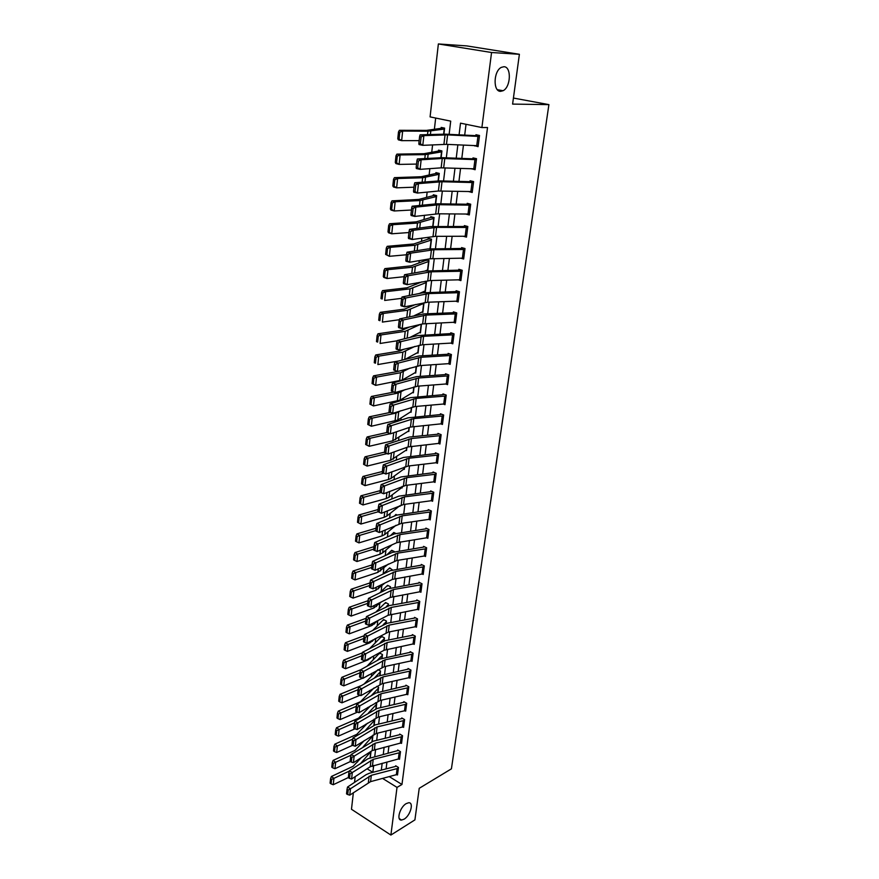 <?xml version="1.0" encoding="UTF-8"?>
<svg xmlns="http://www.w3.org/2000/svg" width="879" height="879" viewBox="0 0 879 879"><rect width="100%" height="100%" fill="white"/><g stroke="black" fill="none" stroke-linecap="round" stroke-linejoin="round"><path stroke-width="1.32" d="M500.634 91.339C492.921 91.834 493.416 71.089 501.316 67.375L503.898 66.727C511.666 66.551 510.853 87.208 503.052 90.724L500.634 91.339M404.12 819.151L401.56 820.052C396.077 820.667 399.879 807.12 406.186 803.626L408.636 802.758C414.141 802.131 410.427 815.569 404.12 819.151M449.125 134.344L450.707 121.137L430.084 116.896L438.368 43.95L466.76 45.906L519.39 54.289L512.6 104.096L548.903 104.623L451.421 768.828L419.228 788.309L414.91 819.887L390.891 835.05L351.479 809.273L353.358 792.726M354.534 782.387L355.182 776.651M357.544 761.961L356.797 762.368M435.676 118.05L434.391 129.235M432.589 144.87L431.743 152.232M429.853 168.658L429.128 174.932M427.15 192.116L426.546 197.335M424.48 215.256L423.997 219.453M421.854 238.099L421.481 241.285M419.261 260.634L419.008 262.843M416.701 282.873L416.547 284.137M408.076 357.731L407.999 358.445M405.735 378.036L405.593 379.288M403.428 398.088L403.219 399.868M401.143 417.899L400.879 420.184M398.89 437.467L398.572 440.258M396.671 456.794L396.286 460.08M394.473 475.891L394.034 479.648M392.298 494.767L391.814 498.986M390.144 513.413L389.606 518.083M388.024 531.839L387.441 536.959M385.925 550.056L385.288 555.594M383.859 568.054L383.167 574.009M381.805 585.843L381.145 591.567M379.783 603.433L379.146 608.916M377.783 620.816L377.168 626.079M375.751 638.407L375.223 643.043M373.729 655.954L373.289 659.81M371.729 673.314L371.377 676.401M369.762 690.465L369.488 692.806M367.807 707.419L367.62 709.034M365.873 724.175L365.774 725.076M371.949 765.906L373.52 766.873M360.533 763.576L371.037 751.424L370.312 757.61L371.048 751.336M363.104 746.897L372.883 735.822L372.213 741.502L372.861 735.141M365.752 730.031L374.74 720.055L374.135 725.208L374.817 719.418L374.201 719.055M368.466 712.968L376.63 704.112L376.08 708.738L376.695 703.475L375.52 702.782M371.257 695.707L378.53 687.993L378.047 692.07L378.607 687.345L376.816 686.334M374.113 678.258L380.453 671.699L380.036 675.226L380.53 671.04L378.091 669.688M377.706 669.919L364.038 684.049M377.058 660.601L382.398 655.229L382.046 658.173L382.475 654.558L379.684 653.042L366.972 666.249M380.102 642.747L384.365 638.561L384.079 640.934L384.442 637.89L381.629 636.396L369.993 648.23M383.222 624.672L386.353 621.717L386.145 623.497L386.43 621.046L383.596 619.563L373.114 630.001M386.408 606.455L388.364 604.686L388.221 605.851L388.441 603.994L385.595 602.533L376.344 611.553M389.463 588.238L390.331 587.996L390.474 586.754L387.606 585.326L379.684 592.896M392.463 569.922L389.639 567.911L383.156 574.02M394.55 551.66L391.704 550.298L386.749 554.924M395.759 533.399L393.792 532.487L390.496 535.608M397.011 514.973L395.902 514.468L394.396 516.061M399.374 506.073L399.967 506.337L399.791 505.744L386.826 516.061L384.134 517.324L360.928 524.038L358.621 522.917L359.181 517.588L358.05 516.995L357.5 522.313L358.621 522.917M401.516 487.702L402.132 487.966L402.318 486.395L402.219 487.23L388.968 497.316L386.266 498.547L362.961 504.964L360.632 503.81L361.203 498.415L360.071 497.833L359.5 503.227L360.632 503.81M403.681 469.111L404.329 469.386L404.615 466.991L404.417 468.639L391.133 478.352L388.419 479.527L365.005 485.647L361.533 483.889L362.675 484.461L363.247 479.011L362.104 478.44L361.533 483.889M405.867 450.301L406.548 450.575L406.933 447.356L406.636 449.828L390.595 460.277L367.081 466.09L363.587 464.321L364.73 464.881L365.312 459.354L364.17 458.805L363.587 464.321M408.076 431.259L408.801 431.545L409.273 427.469L408.889 430.787L392.803 440.797L369.191 446.29L365.664 444.51L366.829 445.06L367.411 439.456L366.257 438.918L365.664 444.51M410.317 411.998L411.064 412.295L411.658 407.329L411.163 411.515L397.791 420.063L371.323 426.238L367.774 424.447L368.938 424.986L369.543 419.316L368.367 418.789L367.774 424.447M412.57 392.495L413.372 392.803L414.064 386.936L413.46 392.012L400.066 400.154L373.476 405.933L369.905 404.131L371.081 404.648L371.685 398.912L370.509 398.396L369.905 404.131M414.855 372.762L415.701 373.07L416.503 366.29L415.789 372.278L402.362 379.992L375.652 385.376L372.07 383.563L373.256 384.057L373.861 378.245L372.674 377.75L372.07 383.563M417.151 352.787L418.052 353.105L418.964 345.37L418.151 352.303L405.604 359.082M419.481 332.559L420.437 332.888L421.47 324.197L420.536 332.075L409.867 337.47M421.821 312.089L422.854 312.419L423.997 302.739M424.183 291.356L425.304 291.707L426.491 281.665L425.172 281.269M426.568 270.358L427.776 270.721L428.974 260.558L425.722 259.613L425.623 260.459L411.284 265.821L384.848 268.622L387.947 269.666L412.493 267.216L428.875 261.415L427.875 269.875L424.656 271.139M430.38 248.724L431.501 239.187L428.227 238.275L428.128 239.132L413.745 243.977L387.189 246.329L390.309 247.329L414.976 245.285L431.402 240.044L429.93 248.746M433.006 226.408L434.061 217.542L430.754 216.663L430.655 217.531L416.25 221.849L389.573 223.749L392.715 224.694L417.492 223.068L433.951 218.41L433.006 226.408M435.676 203.785L436.643 195.621L433.314 194.775L433.215 195.665L418.778 199.434L391.979 200.851L395.154 201.763L420.041 200.555L436.544 196.5L435.676 203.785M438.39 180.865L439.269 173.416L435.907 172.614L435.808 173.504L421.349 176.723L394.418 177.646L397.616 178.514L422.634 177.756L439.159 174.306L438.39 180.865M441.126 157.638L441.917 150.924L438.533 150.155L438.434 151.067L423.942 153.704L396.89 154.133L400.121 154.946L425.249 154.638L441.818 151.825L441.126 157.638M443.906 134.102L444.609 128.136L441.203 127.411L441.093 128.334L426.579 130.378L399.396 130.301L402.659 131.059L427.908 131.224L444.499 129.048L443.906 134.102M389.375 776.684L401.967 784.475L487.526 127.51L481.901 127.554L460.508 123.159L459.08 134.85M466.035 124.291L464.694 135.124M463.453 145.123L461.805 158.418M460.563 168.372L458.948 181.393M457.717 191.325L456.135 204.082M454.915 213.971L453.366 226.463M452.136 236.33L450.619 248.559M449.4 258.393L447.916 270.369M446.708 280.17L445.246 291.905M444.038 301.662L442.609 313.166M441.401 322.89L440.005 334.152M438.808 343.854L437.434 354.885M436.237 364.543L434.896 375.355M433.71 384.98L432.391 395.572M431.204 405.164L429.919 415.536M428.732 425.095L427.469 435.259M426.293 444.785L425.051 454.74M423.876 464.244L422.667 473.99M421.491 483.45L420.316 493.009M419.14 502.436L417.986 511.798M416.811 521.192L415.679 530.356M414.514 539.728L413.405 548.705M412.251 558.044L411.152 566.834M409.999 576.141L408.933 584.755M407.779 594.028L406.735 602.467M405.593 611.707L404.571 619.981M403.428 629.188L402.417 637.286M401.285 646.461L400.297 654.394M399.165 663.546L398.198 671.314M397.066 680.423L396.132 688.037M395.001 697.124L394.078 704.573M392.957 713.627L392.045 720.923M390.935 729.944L390.045 737.096M388.925 746.095L388.057 753.094M386.947 762.049L386.101 768.916M396.956 774.652L397.495 774.981L398.462 767.466L395.682 765.774L395.605 766.4L396.176 766.07M398.956 758.951L399.505 759.28L400.483 751.688L397.682 750.007L397.605 750.644L398.198 750.314M400.967 743.063L401.538 743.403L402.527 735.723L399.714 734.075L399.637 734.712L400.242 734.383M403 727.01L403.604 727.362L404.593 719.593L401.769 717.956L401.681 718.604L402.307 718.264M405.065 710.77L405.68 711.133L406.691 703.277L403.835 701.662L403.758 702.31L404.395 701.98M407.142 694.355L407.79 694.718L408.801 686.774L405.933 685.18L405.845 685.84L406.516 685.499M409.24 677.753L409.911 678.127L410.943 670.095L408.054 668.512L407.966 669.183L408.658 668.842M411.372 660.964L412.064 661.338L413.108 653.218L410.196 651.658L410.108 652.339L410.823 651.998M413.515 643.977L414.24 644.362L415.295 636.154L412.361 634.616L412.273 635.297L413.02 634.957M415.69 626.804L416.448 627.199L417.514 618.882L414.558 617.377L414.47 618.069L415.24 617.717M417.877 609.433L418.668 609.828L419.755 601.423L416.778 599.928L416.69 600.632L417.481 600.291M420.096 591.853L420.92 592.259L422.019 583.755L419.019 582.294L418.931 582.997L419.755 582.656M422.327 574.064L423.206 574.492L424.304 565.889L421.294 564.439L421.195 565.164L422.063 564.812M424.59 556.077L425.513 556.506L426.623 547.804L423.59 546.386L423.491 547.112L424.392 546.76M426.875 537.871L427.842 538.311L428.974 529.499L425.908 528.114L425.821 528.85L426.754 528.499M429.183 519.445L430.205 519.907L431.347 510.985L428.26 509.622L428.172 510.369L429.15 510.018M431.512 500.799L432.6 501.272L433.754 492.251L430.644 490.911L430.545 491.669L431.578 491.317M433.874 481.934L435.017 482.417L436.182 473.287L433.05 471.979L432.951 472.737L434.039 472.386M436.248 462.837L437.456 463.332L438.643 454.091L435.49 452.806L435.391 453.586L436.522 453.234M438.643 443.499L439.939 444.027L441.137 434.666L437.962 433.413L437.863 434.193L439.06 433.841M441.06 423.931L442.445 424.469L443.653 414.998L440.456 413.778L440.357 414.569L441.621 414.218M443.499 404.12L444.983 404.681L446.213 395.089L442.983 393.902L442.884 394.704L444.225 394.363M445.961 384.068L447.554 384.639L448.795 374.937L445.543 373.773L445.444 374.586L446.862 374.245M448.433 363.752L450.158 364.356L451.41 354.534L448.136 353.402L448.026 354.226L449.554 353.885M450.927 343.184L452.784 343.821L454.058 333.866L450.762 332.767L450.652 333.602L452.278 333.273M453.432 322.362L455.454 323.022L456.75 312.935L453.421 311.88L453.311 312.715L455.058 312.408M455.948 301.266L458.157 301.947L459.464 291.751L456.113 290.718L456.003 291.575L457.893 291.268M458.464 279.896L460.893 280.621L462.222 270.282L458.838 269.293L458.728 270.15L460.783 269.864M460.992 258.25L463.662 259.008L465.002 248.537L461.596 247.592L461.486 248.46L463.738 248.186M463.486 236.308L466.474 237.121L467.826 226.518L464.387 225.606L464.277 226.485L466.771 226.233M465.958 214.08L469.309 214.948L470.694 204.203L467.221 203.335L467.112 204.225L469.891 204.005M468.716 191.556L472.199 192.49L473.594 181.601L470.089 180.766L469.979 181.678L473.122 181.492M471.627 168.735L475.11 169.724L476.528 158.692L473.001 157.901L472.88 158.824L476.495 158.681M474.561 145.617L478.066 146.661L479.505 135.487L475.946 134.729L475.836 135.663L479.484 135.608M548.903 104.623L513.424 98.052M519.39 54.289L491.559 52.509L481.901 127.554M438.368 43.95L491.559 52.509M401.967 784.475L397.022 787.397L390.891 835.05M382.651 778.453L397.022 787.397M457.849 144.87L456.223 158.198M454.992 168.197L453.399 181.25M452.18 191.204L450.619 203.994M449.4 213.916L447.872 226.441M446.653 236.33L445.159 248.603M443.95 258.459L442.478 270.468M441.28 280.291L439.841 292.059M438.643 301.849L437.226 313.374M436.039 323.131L434.655 334.427M433.457 344.139L432.105 355.204M430.919 364.895L429.6 375.729M428.414 385.376L427.117 395.989M425.941 405.615L424.667 416.009M423.491 425.59L422.25 435.775M421.074 445.334L419.854 455.311M418.69 464.826L417.492 474.605M416.338 484.087L415.163 493.657M414.009 503.118L412.855 512.49M411.702 521.917L410.581 531.103M409.427 540.497L408.328 549.485M407.186 558.846L406.109 567.658M404.966 576.987L403.911 585.623M402.769 594.918L401.736 603.368M400.604 612.63L399.582 620.915M398.462 630.144L397.462 638.264M396.341 647.46L395.363 655.404M394.242 664.568L393.287 672.358M392.177 681.489L391.243 689.114M390.122 698.223L389.21 705.683M388.1 714.759L387.21 722.077M386.101 731.108L385.222 738.272M384.123 747.282L383.266 754.303M382.167 763.28L381.321 770.147M367.103 768.784L372.839 772.344L373.696 765.444M374.773 756.434L375.608 749.402M376.695 740.36L377.552 733.174M378.629 724.098L379.508 716.759M380.596 707.661L381.497 700.167M382.585 691.026L383.497 683.379M384.595 674.204L385.529 666.392M386.628 657.195L387.584 649.218M388.683 639.989L389.661 631.847M390.77 622.585L391.759 614.267M392.869 604.972L393.891 596.478M395.001 587.15L396.044 578.481M397.154 569.12L398.22 560.275M399.341 550.88L400.417 541.849M401.549 532.421L402.648 523.192M403.78 513.732L404.9 504.315M406.043 494.822L407.186 485.208M408.328 475.682L409.504 465.87M410.647 456.311L411.844 446.29M412.987 436.698L414.207 426.469M415.36 416.844L416.613 406.406M417.767 396.737L419.041 386.079M420.195 376.388L421.502 365.499M422.656 355.775L423.986 344.656M425.161 334.899L426.513 323.549M427.688 313.748L429.073 302.167M430.249 292.333L431.655 280.511M432.842 270.644L434.281 258.569M435.468 248.669L436.94 236.341M438.127 226.408L439.632 213.817M440.818 203.851L442.357 190.996M443.554 180.986L445.126 167.867M446.323 157.824L447.927 144.42M469.518 191.578L468.716 191.633M472.88 158.824L442.346 157.671L417.404 158.967L421.162 159.78L420.085 169.35L441.148 167.845L473.792 168.812L474.968 159.604L476.407 159.615L475.231 168.812L471.605 168.911M478.176 145.804L474.528 145.892M396.33 774.86L397.121 768.587L398.374 768.092L397.572 774.355L370.564 781.64L349.765 795.143L350.49 788.727L348.216 790.045L347.018 789.375L346.524 793.869L347.71 794.539L348.216 790.045M397.121 768.587L371.312 775.311L350.49 788.727L347.524 787.046L366.169 774.641L369.466 773.223L395.605 766.4M347.524 787.046L347.018 789.375M347.71 794.539L349.765 795.143M361.269 757.654L353.171 766.279L331.405 776.487L333.932 778.333L349.271 771.114M331.581 779.442L330.57 778.695L330.097 783.167L331.108 783.903L331.581 779.442L333.932 778.333L333.251 784.716L348.337 777.541M333.251 784.716L331.108 783.903M330.57 778.695L331.405 776.487M398.33 759.137L399.143 752.809L400.395 752.314L399.582 758.654L370.246 766.697L351.578 779.025L352.314 772.531L350.018 773.85L348.82 773.179L348.315 777.739L349.512 778.398L350.018 773.85M399.143 752.809L373.212 759.357L352.314 772.531L349.315 770.872L368.037 758.687L397.605 750.644M349.315 770.872L348.82 773.179M349.512 778.398L351.578 779.025M400.363 743.249L401.187 736.844L402.45 736.371L401.626 742.766L372.147 750.622L353.413 762.73L354.149 756.149L351.842 757.467L350.644 756.819L350.128 761.412L351.336 762.071L351.842 757.467M401.187 736.844L375.135 743.238L354.149 756.149L351.139 754.512L373.256 741.195L399.637 734.712M351.139 754.512L350.644 756.819M351.336 762.071L353.413 762.73M402.417 727.186L403.252 720.703L404.516 720.242L403.681 726.713L376.3 733.471L355.259 746.238L356.006 739.58L353.699 740.909L352.479 740.25L351.963 744.909L353.171 745.568L353.699 740.909M403.252 720.703L377.08 726.922L356.006 739.58L352.984 737.964L375.19 724.911L401.681 718.604M352.984 737.964L352.479 740.25M353.171 745.568L355.259 746.238M364.324 740.525L354.962 750.413L333.097 760.412L335.646 762.247L350.996 755.193M333.273 763.357L332.262 762.62L331.79 767.136L332.8 767.872L333.273 763.357L335.646 762.247L334.954 768.707L350.369 761.544M334.954 768.707L332.8 767.872M332.262 762.62L333.097 760.412M367.455 723.197L356.764 734.372L334.811 744.172L337.371 745.985L352.732 739.096M334.987 747.095L333.965 746.37L333.482 750.941L334.514 751.666L334.987 747.095L337.371 745.985L336.679 752.512L352.644 745.271M336.679 752.512L334.514 751.666M333.965 746.37L334.811 744.172M370.696 705.683L358.588 718.154L336.536 727.735L339.118 729.526L354.501 722.813M336.723 730.647L335.69 729.922L335.207 734.547L336.239 735.262L336.723 730.647L339.118 729.526L338.415 736.13L354.973 728.823M338.415 736.13L336.239 735.262M335.69 729.922L336.536 727.735M404.494 710.935L405.329 704.387L406.603 703.936L405.768 710.474L378.256 717.055L357.138 729.548L357.896 722.824L355.566 724.142L354.347 723.505L353.819 728.219L355.039 728.856L355.566 724.142M405.329 704.387L379.047 710.43L357.896 722.824L354.841 721.219L377.135 708.452L403.758 702.31M354.841 721.219L354.347 723.505M355.039 728.856L357.138 729.548M374.036 687.96L360.423 701.761L338.283 711.122L340.887 712.891L356.281 706.342M338.481 714.001L337.437 713.298L336.954 717.967L337.986 718.681L338.481 714.001L340.887 712.891L340.173 719.571L357.456 712.144M340.173 719.571L337.986 718.681M337.437 713.298L338.283 711.122M406.592 694.509L407.438 687.883L408.724 687.444L407.867 694.058L380.233 700.442L359.039 712.682L359.797 705.87L357.456 707.199L356.226 706.562L355.698 711.32L356.929 711.957L357.456 707.199M407.438 687.883L381.036 693.751L359.797 705.87L356.731 704.288L375.74 693.059L405.845 685.84M356.731 704.288L356.226 706.562M356.929 711.957L359.039 712.682M408.724 677.896L409.581 671.193L410.856 670.765L409.999 677.456L382.233 683.653L360.95 695.608L361.73 688.718L359.368 690.048L358.138 689.422L357.599 694.234L358.83 694.871L359.368 690.048M409.581 671.193L383.035 676.874L361.73 688.718L358.632 687.158L377.717 676.182L407.966 669.183M358.632 687.158L358.138 689.422M358.83 694.871L360.95 695.608M410.867 661.085L411.735 654.317L413.02 653.899L412.152 660.667L384.255 666.667L362.895 678.335L363.675 671.369L361.313 672.688L360.06 672.072L359.522 676.951L360.764 677.566L361.313 672.688M411.735 654.317L385.079 659.81L363.675 671.369L360.566 669.82L379.717 659.118L410.108 652.339M360.566 669.82L360.06 672.072M360.764 677.566L362.895 678.335M413.042 644.098L413.921 637.242L415.207 636.835L414.328 643.681L384.035 650.262L364.862 660.865L365.653 653.811L363.269 655.13L362.016 654.525L361.467 659.459L362.719 660.074L363.269 655.13M413.921 637.242L387.134 642.549L365.653 653.811L362.511 652.284L385.156 640.681L412.273 635.297M362.511 652.284L362.016 654.525M362.719 660.074L364.862 660.865M415.24 626.903L416.119 619.97L417.426 619.585L416.536 626.507L388.375 632.089L366.84 643.175L367.642 636.044L365.257 637.363L363.994 636.759L363.434 641.758L364.697 642.362L365.257 637.363M416.119 619.97L389.21 625.079L367.642 636.044L364.488 634.539L387.221 623.244L414.47 618.069M364.488 634.539L363.994 636.759M364.697 642.362L366.84 643.175M378.355 669.831L377.673 670.161M361.577 685.466L340.052 694.311L342.667 696.058L358.105 689.674M340.25 697.179L339.206 696.476L338.712 701.2L339.755 701.903L340.25 697.179L342.667 696.058L341.953 702.815L359.994 695.278M341.953 702.815L339.755 701.903M339.206 696.476L340.052 694.311M380.299 653.372L379.607 653.701M360.555 669.842L341.843 677.313L344.48 679.027L359.983 672.809M364.367 677.5L368.861 674.94M342.052 680.148L340.997 679.467L340.492 684.247L341.546 684.939L342.052 680.148L344.48 679.027L343.755 685.862L362.577 678.225M343.755 685.862L341.546 684.939M340.997 679.467L341.843 677.313M382.266 636.737L381.552 637.066M362.39 652.866L343.656 660.107L346.304 661.799L361.873 655.756M343.865 662.931L342.799 662.25L342.294 667.095L343.348 667.776L343.865 662.931L346.304 661.799L345.568 668.721L367.971 659.898L371.861 656.987M345.568 668.721L343.348 667.776M342.799 662.25L343.656 660.107M384.266 619.915L383.519 620.233M364.236 635.693L345.48 642.703L348.161 644.373L363.796 638.495M345.7 645.505L344.634 644.834L344.118 649.735L345.183 650.405L345.7 645.505L348.161 644.373L347.414 651.372L369.905 642.802L374.959 638.824M347.414 651.372L345.183 650.405M344.634 644.834L345.48 642.703M386.288 602.895L385.507 603.225M366.093 618.311L347.337 625.101L350.029 626.749L365.741 621.035M347.557 627.881L346.48 627.221L345.963 632.177L347.029 632.836L347.557 627.881L350.029 626.749L349.282 633.825L371.872 625.496L378.157 620.453M349.282 633.825L347.029 632.836M346.48 627.221L347.337 625.101M417.459 609.521L418.36 602.511L419.657 602.126L418.767 609.136L388.177 615.245L368.85 625.288L369.663 618.069L367.257 619.387L365.983 618.794L365.422 623.848L366.697 624.442L367.257 619.387M418.36 602.511L391.32 607.411L369.663 618.069L366.488 616.586L389.309 605.609L416.69 600.632M366.488 616.586L365.983 618.794M366.697 624.442L368.85 625.288M388.331 585.689L387.529 586.018M367.993 600.731L349.205 607.29L351.919 608.905L367.708 603.368M349.435 610.037L348.348 609.389L347.82 614.399L348.908 615.058L349.435 610.037L351.919 608.905L351.161 616.069L373.85 607.993L381.453 601.862M351.161 616.069L348.908 615.058M348.348 609.389L349.205 607.29M419.712 591.93L420.612 584.832L421.92 584.469L421.019 591.556L390.287 597.423L370.894 607.169L371.707 599.874L369.29 601.192L368.004 600.599L367.444 605.719L368.719 606.312L369.29 601.192M420.612 584.832L393.44 589.534L371.707 599.874L368.51 598.412L387.969 588.82L418.931 582.997M368.51 598.412L368.004 600.599M368.719 606.312L370.894 607.169M390.397 568.284L389.562 568.614M369.971 582.92L351.106 589.26L353.841 590.853L369.685 585.502M351.336 591.996L350.249 591.347L349.71 596.423L350.798 597.072L351.336 591.996L353.841 590.853L353.072 598.105L375.86 590.281L384.881 583.052M353.072 598.105L350.798 597.072M350.249 591.347L351.106 589.26M421.986 574.13L422.898 566.955L424.216 566.603L423.293 573.778L392.419 579.393L372.949 588.842L373.784 581.458L371.345 582.777L370.059 582.195L369.477 587.37L370.773 587.952L371.345 582.777M422.898 566.955L395.605 571.438L373.784 581.458L370.553 580.019L390.089 570.724L421.195 565.164M370.553 580.019L370.059 582.195M370.773 587.952L372.949 588.842M392.495 550.672L391.616 551.012M371.982 564.9L353.028 571.02L355.775 572.581L371.696 567.416M353.259 573.723L352.16 573.097L351.622 578.228L352.721 578.865L353.259 573.723L355.775 572.581L354.995 579.92L377.893 572.361L388.43 564.032M354.995 579.92L352.721 578.865M352.16 573.097L353.028 571.02M424.282 556.132L425.216 548.87L426.535 548.529L425.601 555.781L396.901 560.483L375.036 570.295L375.871 562.813L373.432 564.131L372.125 563.56L371.542 568.801L372.839 569.372L373.432 564.131M425.216 548.87L397.78 553.133L375.871 562.813L372.63 561.395L392.232 552.419L423.491 547.112M372.63 561.395L372.125 563.56M372.839 569.372L375.036 570.295M394.616 532.872L393.704 533.201M374.004 546.661L354.973 552.561L357.742 554.089L373.729 549.111M355.215 555.242L354.105 554.627L353.556 559.813L354.666 560.439L355.215 555.242L357.742 554.089L356.951 561.516L379.948 554.242L382.618 552.869L392.122 544.771M356.951 561.516L354.666 560.439M354.105 554.627L354.973 552.561M426.612 537.915L427.557 530.564L428.875 530.235L427.941 537.585L396.77 542.684L377.146 551.518L373.63 550.012L374.937 550.573L375.531 545.266L374.223 544.705L373.63 550.012M427.557 530.564L399.989 534.608L377.992 543.947L374.729 542.552L394.407 533.883L425.821 528.85M375.531 545.266L377.992 543.947L377.146 551.518L374.937 550.573M374.729 542.552L374.223 544.705M396.759 514.852L395.814 515.193M376.058 528.213L356.94 533.872L359.731 535.377L375.794 530.597M357.182 536.531L356.061 535.926L355.512 541.178L356.632 541.794L357.182 536.531L359.731 535.377L358.929 542.892L382.024 535.893L384.705 534.575L395.968 525.301M358.929 542.892L356.632 541.794M356.061 535.926L356.94 533.872M428.974 519.478L429.919 512.039L431.248 511.732L430.303 519.159L401.329 523.379L379.278 532.509L375.751 530.982L377.069 531.531L377.662 526.158L376.344 525.609L375.751 530.982M429.919 512.039L402.219 515.852L380.146 524.84L376.849 523.466L396.605 515.127L428.172 510.369M377.662 526.158L380.146 524.84L379.278 532.509L377.069 531.531M376.849 523.466L376.344 525.609M378.135 509.545L358.929 514.962L361.741 516.434L378.014 511.82M359.181 517.588L361.741 516.434L360.928 524.038M358.05 516.995L358.929 514.962M431.358 500.821L432.314 493.295L433.655 493.009L432.688 500.525L403.571 504.491L381.442 513.259L377.893 511.71L379.223 512.259L379.827 506.82L378.497 506.282L377.893 511.71M432.314 493.295L404.483 496.877L382.321 505.502L378.992 504.161L398.835 496.152L430.545 491.669M379.827 506.82L382.321 505.502L381.442 513.259L379.223 512.259M378.992 504.161L378.497 506.282M433.765 481.945L434.742 474.33L436.083 474.056L435.105 481.659L405.856 485.373L383.629 493.778L380.058 492.207L381.398 492.745L382.013 487.23L380.673 486.702L380.058 492.207M434.742 474.33L406.768 477.671L384.519 485.922L381.167 484.604L401.088 476.934L432.951 472.737M382.013 487.23L384.519 485.922L383.629 493.778L381.398 492.745M381.167 484.604L380.673 486.702M436.215 462.837L437.193 455.135L438.544 454.872L437.555 462.563L408.153 466.024L385.848 474.045L382.255 472.462L383.607 472.979L384.222 467.408L382.881 466.892L382.255 472.462M437.193 455.135L409.087 458.223L386.749 466.09L383.376 464.804L403.373 457.487L435.391 453.586M384.222 467.408L386.749 466.09L385.848 474.045L383.607 472.979M383.376 464.804L382.881 466.892M438.687 443.499L439.676 435.698L441.038 435.446L440.038 443.247L408.109 446.928L388.089 454.069L384.475 452.465L385.837 452.971L386.463 447.323L385.112 446.818L384.475 452.465M439.676 435.698L411.427 438.533L389.001 446.005L385.606 444.752L409.262 437.072L437.863 434.193M386.463 447.323L389.001 446.005L388.089 454.069L385.837 452.971M385.606 444.752L385.112 446.818M441.181 423.92L442.192 416.02L443.554 415.789L442.544 423.689L410.46 427.062L390.364 433.841L386.727 432.215L388.1 432.71L388.738 426.985L387.364 426.491L386.727 432.215M442.192 416.02L413.811 418.602L391.287 425.678L387.87 424.447L408.021 417.855L440.357 414.569M388.738 426.985L391.287 425.678L390.364 433.841L388.1 432.71M387.87 424.447L387.364 426.491M443.719 404.109L444.741 396.11L446.103 395.891L445.082 403.879L415.24 406.516L392.671 413.35L389.012 411.702L390.386 412.185L391.034 406.395L389.661 405.911L389.012 411.702M444.741 396.11L416.206 398.418L393.605 405.076L390.155 403.879L410.383 397.671L442.884 394.704M391.034 406.395L393.605 405.076L392.671 413.35L390.386 412.185M390.155 403.879L389.661 405.911M446.279 384.046L447.312 375.948L448.697 375.751L447.653 383.837L417.668 386.178L395.001 392.594L391.32 390.924L392.704 391.397L393.363 385.529L391.979 385.057L391.32 390.924M447.312 375.948L418.646 377.981L395.946 384.222L392.473 383.046L416.415 376.651L445.444 374.586M393.363 385.529L395.946 384.222L395.001 392.594L392.704 391.397M392.473 383.046L391.979 385.057M448.883 363.73L449.927 355.534L451.312 355.347L450.257 363.543L420.118 365.587L397.363 371.575L393.66 369.883L395.056 370.345L395.726 364.389L394.319 363.939L393.66 369.883M449.927 355.534L421.107 357.281L398.319 363.082L394.814 361.95L418.865 355.995L448.026 354.226M395.726 364.389L398.319 363.082L397.363 371.575L395.056 370.345M394.814 361.95L394.319 363.939M451.509 343.162L452.575 334.855L453.96 334.701L452.894 342.986L422.601 344.733L399.758 350.271L396.242 349.15L396.033 348.556L397.44 349.007L398.11 342.986L396.704 342.535L396.033 348.556M452.575 334.855L423.612 336.316L400.725 341.678L397.198 340.569L417.668 335.558L450.652 333.602M398.11 342.986L400.725 341.678L399.758 350.271L397.44 349.007M397.198 340.569L396.704 342.535M454.168 322.329L455.245 313.924L456.64 313.781L455.564 322.175L422.667 323.911L402.186 328.702L398.637 327.614L398.429 326.955L399.857 327.395L400.538 321.296L399.11 320.857L398.429 326.955M455.245 313.924L426.139 315.089L403.164 319.989L399.604 318.912L423.843 313.902L453.311 312.715M400.538 321.296L403.164 319.989L402.186 328.702L399.857 327.395M399.604 318.912L399.11 320.857M456.871 301.233L457.959 292.718L459.354 292.597L458.267 301.101L427.666 302.222L404.637 306.837L401.066 305.782L400.868 305.079L402.296 305.496L402.989 299.31L401.549 298.893L400.868 305.079M457.959 292.718L428.699 293.586L405.637 298.014L402.044 296.97L422.678 292.817L456.003 291.575M402.989 299.31L405.637 298.014L404.637 306.837L402.296 305.496M402.044 296.97L401.549 298.893M459.596 279.874L460.706 271.248L462.101 271.15L461.003 279.764L430.249 280.544L407.131 284.686L403.527 283.664L403.329 282.895L404.769 283.313L405.472 277.039L404.032 276.632L403.329 282.895M460.706 271.248L431.292 271.798L408.131 275.742L404.527 274.731L425.238 271.029L458.728 270.15M405.472 277.039L408.131 275.742L407.131 284.686L404.769 283.313M404.527 274.731L404.032 276.632M462.365 258.228L463.486 249.493L464.892 249.416L463.771 258.14L430.38 258.778L409.647 262.239L406.021 261.25L405.834 260.426L407.285 260.821L407.988 254.47L406.537 254.075L405.834 260.426M463.486 249.493L433.918 249.724L410.669 253.174L407.032 252.196L427.831 248.955L461.486 248.46M407.988 254.47L410.669 253.174L409.647 262.239L407.285 260.821M407.032 252.196L406.537 254.075M465.167 236.308L466.299 227.463L467.716 227.397L466.584 236.242L435.512 236.341L412.207 239.484L408.548 238.539L408.361 237.649L409.823 238.033L410.548 231.595L409.076 231.221L408.361 237.649M466.299 227.463L436.588 227.364L413.24 230.298L409.57 229.364L430.457 226.584L464.277 226.485M410.548 231.595L413.24 230.298L412.207 239.484L409.823 238.033M409.57 229.364L409.076 231.221M468.002 214.102L469.155 205.137L470.573 205.104L469.43 214.058L438.203 213.806L414.8 216.421L411.108 215.509L410.932 214.564L412.405 214.926L413.13 208.4L411.658 208.048L410.932 214.564M469.155 205.137L439.28 204.708L415.844 207.114L412.141 206.213L436.885 203.785L467.112 204.225M413.13 208.4L415.844 207.114L414.8 216.421L412.405 214.926M412.141 206.213L411.658 208.048M470.88 191.611L472.045 182.524L473.473 182.513L472.309 191.578L438.401 191.029L417.426 193.05L413.712 192.182L413.537 191.161L415.02 191.512L415.756 184.898L414.262 184.557L413.537 191.161M472.045 182.524L442.016 181.744L418.481 183.612L414.756 182.755L439.599 180.887L469.979 181.678M415.756 184.898L418.481 183.612L417.426 193.05L415.02 191.512M414.756 182.755L414.262 184.557M417.668 167.779L420.085 169.35L416.338 168.526L416.174 167.439L417.668 167.779L418.415 161.066L416.91 160.747L416.174 167.439M474.968 159.604L442.258 158.484L421.162 159.78L418.415 161.066M417.404 158.967L416.91 160.747M476.748 145.716L477.945 136.388L479.385 136.421L478.187 145.738L446.477 144.354L422.788 145.332L419.008 144.541L418.843 143.387L420.36 143.706L421.118 136.904L419.602 136.597L418.843 143.387M477.945 136.388L447.598 134.883L423.876 135.63L420.085 134.85L445.126 134.146L475.836 135.663M421.118 136.904L423.876 135.63L422.788 145.332L420.36 143.706M420.085 134.85L419.602 136.597M380.233 490.647L360.939 495.811L363.774 497.261L380.827 492.658M361.203 498.415L363.774 497.261L362.961 504.964M360.071 497.833L360.939 495.811M382.365 471.518L362.983 476.44L365.84 477.846L383.804 473.254M363.247 479.011L365.84 477.846L365.005 485.647L362.675 484.461M362.104 478.44L362.983 476.44M384.519 452.147L365.038 456.816L367.927 458.201L386.903 453.619M365.312 459.354L367.927 458.201L367.081 466.09L364.73 464.881M364.17 458.805L365.038 456.816M386.903 432.501L367.136 436.951L370.037 438.291L390.122 433.754M391.682 433.391L396.737 431.699M367.411 439.456L370.037 438.291L369.191 446.29L366.829 445.06M366.257 438.918L367.136 436.951M390.122 412.449L369.246 416.833L372.18 418.151L395.946 413.119L400.879 410.746M369.543 419.316L372.18 418.151L371.323 426.238L368.938 424.986M368.367 418.789L369.246 416.833M393.638 392.133L371.388 396.462L374.344 397.737L398.22 393.056L405.263 389.551M371.685 398.912L374.344 397.737L373.476 405.933L371.081 404.648M370.509 398.396L371.388 396.462M399.099 371.092L397.473 371.542M397.341 371.564L373.564 375.838L376.542 377.08L400.527 372.74L409.933 368.103M373.861 378.245L376.542 377.08L375.652 385.376L373.256 384.057M372.674 377.75L373.564 375.838M404.197 349.139L399.868 350.996L375.762 354.94L378.761 356.149L402.857 352.16L414.91 346.414M376.069 357.324L374.872 356.841L374.256 362.719L375.454 363.214L376.069 357.324L378.761 356.149L377.871 364.554L398.044 361.093M375.454 363.214L374.256 362.719M374.872 356.841L375.762 354.94M409.603 326.966L402.197 330.196L377.992 333.778L381.014 334.943L405.219 331.328L420.272 324.472M378.311 336.119L377.102 335.657L376.476 341.612L377.673 342.085L378.311 336.119L381.014 334.943L380.102 343.458L397.132 340.81M377.673 342.085L376.476 341.612M377.102 335.657L377.992 333.778M415.47 304.541L404.571 309.133L380.244 312.342L383.288 313.473L407.614 310.232L423.931 303.343L422.953 311.595L414.416 315.605M380.563 314.649L379.354 314.199L378.717 320.231L379.937 320.692L380.563 314.649L383.288 313.473L382.376 322.088L399.407 319.714M379.937 320.692L378.717 320.231M379.354 314.199L380.244 312.342M421.887 281.884L406.966 287.807L382.53 290.63L385.595 291.707L410.032 288.861L426.392 282.5L425.403 290.872L419.327 293.498M382.859 292.894L381.629 292.465L380.992 298.574L382.211 299.014L382.859 292.894L385.595 291.707L384.672 300.453L401.692 298.344M382.211 299.014L380.992 298.574M381.629 292.465L382.53 290.63M427.71 260.184L425.623 260.459M385.189 270.853L383.947 270.435L383.299 276.632L384.53 277.061L385.189 270.853L387.947 269.666L387.002 278.522L404.021 276.698M384.53 277.061L387.002 278.522L383.914 277.467L383.299 276.632M383.947 270.435L384.848 268.622M430.402 238.879L428.128 239.132M387.54 248.526L386.288 248.12L385.628 254.405L386.881 254.8L387.54 248.526L390.309 247.329L389.364 256.305L406.461 254.767M386.881 254.8L389.364 256.305L385.628 254.405M386.288 248.12L387.189 246.329M433.171 217.311L430.655 217.531M389.924 225.892L388.661 225.507L388.002 231.869L389.254 232.254L389.924 225.892L392.715 224.694L391.748 233.792L408.933 232.539M389.254 232.254L391.748 233.792L388.617 232.814L388.002 231.869M388.661 225.507L389.573 223.749M436.028 195.468L433.215 195.665M392.342 202.95L391.067 202.588L390.397 209.037L391.66 209.411L392.342 202.95L395.154 201.763L394.177 210.971L411.438 210.015M391.66 209.411L394.177 210.971L391.012 210.048L390.397 209.037M391.067 202.588L391.979 200.851M438.984 173.35L435.808 173.504M394.792 179.712L393.506 179.36L392.825 185.898L394.1 186.249L394.792 179.712L397.616 178.514L396.627 187.842L413.976 187.194M394.1 186.249L396.627 187.842L393.44 186.974L392.825 185.898M393.506 179.36L394.418 177.646M441.917 150.957L438.434 151.067M397.275 156.143L395.979 155.825L395.286 162.439L396.572 162.78L397.275 156.143L400.121 154.946L399.121 164.406L416.547 164.076M396.572 162.78L399.121 164.406L395.902 163.582L395.286 162.439M395.979 155.825L396.89 154.133M444.587 128.301L441.093 128.334M399.791 132.257L398.484 131.96L397.78 138.673L399.088 138.981L399.791 132.257L402.659 131.059L401.637 140.651L419.151 140.629M399.088 138.981L401.637 140.651L398.396 139.871L397.78 138.673M398.484 131.96L399.396 130.301M370.564 781.64L371.312 775.311M368.367 782.596L369.114 776.256M370.784 751.622L370.07 757.687M372.454 765.763L373.212 759.357M370.246 766.697L371.004 760.291M374.366 749.71L375.135 743.238M372.147 750.622L372.916 744.15M376.3 733.471L377.08 726.922M374.069 734.372L374.85 727.812M372.63 736.02L371.971 741.579M374.487 720.242L373.894 725.285M376.366 704.299L375.838 708.815M378.256 717.055L379.047 710.43M376.025 717.934L376.805 711.298M378.267 688.18L377.805 692.147M380.233 700.442L381.036 693.751M377.992 701.299L378.783 694.597M382.233 683.653L383.035 676.874M379.981 684.488L380.783 677.709M384.255 666.667L385.079 659.81M381.991 667.48L382.804 660.612M386.31 649.482L387.134 642.549M384.035 650.262L384.848 643.329M388.375 632.089L389.21 625.079M386.09 632.858L386.925 625.837M380.189 671.886L379.794 675.303M382.134 655.404L381.805 658.25M368.059 659.096L367.971 659.898M370.652 657.657L370.586 658.283M384.101 638.736L383.837 641.011M370.059 641.45L369.905 642.802M372.663 640.055L372.531 641.22M386.09 621.892L385.892 623.563M372.081 623.607L371.872 625.496M374.696 622.244L374.509 623.958M388.1 604.851L387.969 605.917M390.474 614.509L391.32 607.411M388.177 615.245L389.023 608.147M374.124 605.543L373.85 607.993M376.761 604.225L376.498 606.488M392.594 596.709L393.44 589.534M390.287 597.423L391.133 590.238M376.201 587.271L375.86 590.281M378.838 585.985L378.519 588.831M394.737 578.701L395.605 571.438M392.419 579.393L393.287 572.119M378.3 568.768L377.893 572.361M380.948 567.526L380.552 570.954M396.901 560.483L397.78 553.133M394.583 561.154L395.451 553.792M380.42 550.045L379.948 554.242M383.079 548.848L382.618 552.869M399.099 542.046L399.989 534.608M396.77 542.684L397.649 535.234M382.574 531.081L382.024 535.893M385.244 529.938L384.705 534.575M401.329 523.379L402.219 515.852M398.978 523.994L399.868 516.456M384.749 511.897L384.134 517.324M387.43 510.787L386.826 516.061M403.571 504.491L404.483 496.877M401.22 505.084L402.121 497.448M405.856 485.373L406.768 477.671M403.483 485.933L404.406 478.209M408.153 466.024L409.087 458.223M405.779 466.551L406.702 458.739M410.493 446.433L411.427 438.533M408.109 446.928L409.043 439.017M412.855 426.601L413.811 418.602M410.46 427.062L411.405 419.052M415.24 406.516L416.206 398.418M412.833 406.955L413.8 398.835M417.668 386.178L418.646 377.981M415.251 386.584L416.217 378.366M420.118 365.587L421.107 357.281M417.69 365.961L418.679 357.632M422.601 344.733L423.612 336.316M420.162 345.073L421.162 336.635M425.117 323.615L426.139 315.089M422.667 323.911L423.678 315.374M427.666 302.222L428.699 293.586M425.205 302.486L426.227 293.828M430.249 280.544L431.292 271.798M427.776 280.775L428.809 272.007M432.864 258.591L433.918 249.724M430.38 258.778L431.424 249.9M435.512 236.341L436.588 227.364M433.017 236.495L434.083 227.496M438.203 213.806L439.28 204.708M435.687 213.916L436.764 204.796M440.917 190.963L442.016 181.744M438.401 191.029L439.489 181.799M443.675 167.823L444.796 158.473M441.148 167.845L442.258 158.484M446.477 144.354L447.598 134.883M443.928 144.343L445.049 134.85M386.947 492.471L386.266 498.547M389.639 491.405L388.968 497.316M402.055 486.494L401.956 487.362M389.177 472.792L388.419 479.527M391.88 471.781L391.133 478.352M404.351 467.09L404.153 468.76M391.441 452.883L390.595 460.277M394.155 451.916L393.32 459.157M406.669 447.444L406.373 449.949M393.704 432.94L392.803 440.797M396.44 431.886L395.539 439.731M409.01 427.557L408.614 430.897M395.946 413.119L395.045 421.074M398.692 412.13L397.791 420.063M411.383 407.416L410.889 411.625M398.22 393.056L397.308 401.11M400.978 392.111L400.066 400.154M413.789 387.013L413.196 392.122M400.527 372.74L399.604 380.893M403.296 371.85L402.362 379.992M416.228 366.367L415.525 372.377M402.857 352.16L401.967 360.049M405.637 351.336L404.725 359.313M418.701 345.447L417.877 352.391M405.219 331.328L404.373 338.811M408.01 330.57L407.142 338.14M421.195 324.252L420.261 332.163M407.614 310.232L406.812 317.308M410.405 309.529L409.592 316.682M423.656 303.42L422.678 311.682M410.032 288.861L409.284 295.52M412.844 288.224L412.075 294.948M426.117 282.577L425.128 290.938M412.493 267.216L411.779 273.435M415.306 266.645L414.591 272.929M428.6 261.47L427.601 269.941M414.976 245.285L414.317 251.064M417.8 244.78L417.14 250.625M431.128 240.099L430.106 248.68M417.492 223.068L416.888 228.386M420.338 222.629L419.722 228.013M433.677 218.464L432.743 226.408M420.041 200.555L419.492 205.411M422.898 200.192L422.338 205.104M436.259 196.544L435.402 203.796M422.634 177.756L422.14 182.129M425.491 177.459L424.986 181.887M438.885 174.339L438.105 180.865M425.249 154.638L424.81 158.517M428.117 154.429L427.677 158.341M441.533 151.847L440.851 157.638M427.908 131.224L427.524 134.586M430.787 131.081L430.402 134.487M444.225 129.07L443.631 134.091M401.56 820.052L399.253 818.58M503.052 90.724L497.371 89.691"/></g></svg>

